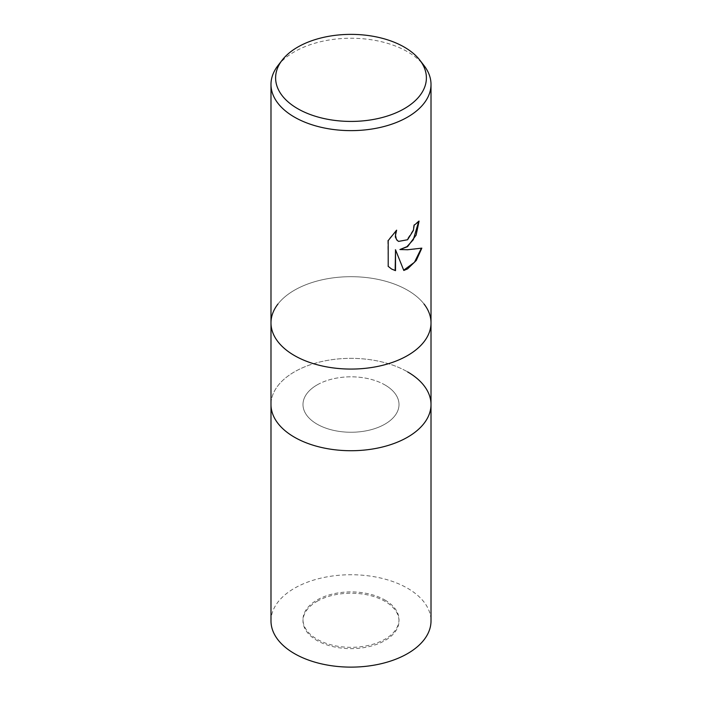 <?xml version="1.0" encoding="UTF-8"?>
<svg xmlns="http://www.w3.org/2000/svg" width="702" height="702" viewBox="0 0 702 702"><rect width="100%" height="100%" fill="white"/><g stroke="black" fill="none" stroke-linecap="round" stroke-linejoin="round"><path stroke-width="0.53" stroke-dasharray="3.51 2.63" d="M384.942 384.942A48.008 27.711 180 0 1 399.008 404.536A48.008 27.711 180 0 1 369.375 430.142A48.008 27.711 180 0 1 317.058 424.131A48.008 27.711 180 0 1 302.992 404.536A48.008 27.711 180 0 1 332.625 378.931A48.008 27.711 180 0 1 384.942 384.942M384.942 600.026A48.008 27.711 180 0 1 399.008 619.62A48.008 27.711 180 0 1 369.375 645.226A48.008 27.711 180 0 1 317.058 639.224A48.008 27.711 180 0 1 302.992 619.62A48.008 27.711 180 0 1 332.625 594.015A48.008 27.711 180 0 1 384.942 600.026M407.572 371.876A80.01 46.192 180 0 1 431.01 404.536A80.01 46.192 180 0 0 381.616 361.863A80.01 46.192 180 0 0 294.428 371.876A80.01 46.192 180 0 0 270.99 404.536A80.01 46.192 180 0 1 320.384 361.863A80.01 46.192 180 0 1 407.572 371.876A80.01 46.192 180 0 0 305.624 366.488A80.01 46.192 180 0 0 277.966 423.394M407.572 290.216A80.01 46.192 180 0 1 424.034 304.019L424.034 304.019A80.01 46.192 180 0 0 407.572 290.216A80.01 46.192 180 0 0 277.966 304.019A80.01 46.192 180 0 1 407.572 290.216M277.966 65.576A80.01 46.192 180 0 1 294.428 51.772A80.01 46.192 180 0 1 424.034 65.576M270.99 322.876A80.01 46.192 180 0 1 294.428 290.216A80.01 46.192 180 0 1 381.616 280.203A80.01 46.192 180 0 1 431.01 322.876M418.708 221.437L418.708 220.893A79.51 45.902 180 0 1 413.847 224.947L413.004 230.3L406.783 239.891L398.42 241.295M395.902 230.888L387.837 240.382L388.206 266.365M421.358 248.271L421.454 247.929C416.032 249.394 408.731 249.868 399.552 249.342M387.837 266.155L391.479 268.98M395.156 249.561L403.703 270.191M294.428 355.537A80.01 46.192 180 0 1 277.966 304.019L277.966 304.019M317.058 601.333A48.008 27.711 180 0 1 369.375 595.322A48.008 27.711 180 0 1 399.008 620.928A48.008 27.711 180 0 1 384.942 640.531A48.008 27.711 180 0 1 332.625 646.533A48.008 27.711 180 0 1 302.992 620.928A48.008 27.711 180 0 1 317.058 601.333M317.058 384.942A48.008 27.711 180 0 1 369.375 378.931A48.008 27.711 180 0 1 399.008 404.536A48.008 27.711 180 0 1 384.942 424.131A48.008 27.711 180 0 1 332.625 430.142A48.008 27.711 180 0 1 302.992 404.536A48.008 27.711 180 0 1 317.058 384.942M270.99 620.928A80.01 46.192 180 0 1 294.428 588.267A80.01 46.192 180 0 1 381.616 578.255A80.01 46.192 180 0 1 431.01 620.928M399.008 619.62L399.008 620.928M302.992 619.62L302.992 620.928"/><path stroke-width="1.05" d="M294.428 355.537A80.01 46.192 180 0 1 270.99 322.876A80.01 46.192 180 0 0 320.384 365.558A80.01 46.192 180 0 0 407.572 355.537A80.01 46.192 180 0 0 431.01 322.876A80.01 46.192 180 0 1 381.616 365.558A80.01 46.192 180 0 1 294.428 355.537A80.01 46.192 180 0 0 396.376 360.925A80.01 46.192 180 0 0 424.034 304.019A80.01 46.192 180 0 1 431.01 322.876L431.01 404.536A80.01 46.192 180 0 1 407.572 437.197A80.01 46.192 180 0 1 320.384 447.209A80.01 46.192 180 0 1 270.99 404.536L270.99 620.928A80.01 46.192 180 0 0 320.384 663.609A80.01 46.192 180 0 0 407.572 653.597A80.01 46.192 180 0 0 431.01 620.928L431.01 404.536A80.01 46.192 180 0 1 424.034 423.394A80.01 46.192 180 0 1 294.428 437.197A80.01 46.192 180 0 1 277.966 423.394A80.01 46.192 180 0 1 270.99 404.536L270.99 322.876A80.01 46.192 180 0 1 277.966 304.019M407.572 371.876A80.01 46.192 180 0 1 424.034 423.394A80.01 46.192 180 0 1 294.428 437.197A80.01 46.192 180 0 1 277.966 423.394L277.966 423.394M407.572 246.665L399.912 249.543L407.572 249.754L421.832 248.139L416.268 260.46L407.572 268.892L403.808 270.472L395.516 249.772L395.516 270.656L391.663 269.085L388.206 266.365L388.206 240.593L396.621 230.168L395.489 235.284L396.305 238.961L397.306 240.382L398.596 241.4L407.572 239.742L413.355 230.502L414.198 225.149A80.01 46.192 0 0 0 419.068 221.104L416.128 235.109L407.572 246.665M419.822 60.135L424.034 65.576A80.01 46.192 180 0 1 431.01 84.433A80.01 46.192 180 0 1 407.572 117.102A80.01 46.192 180 0 1 320.384 127.115A80.01 46.192 180 0 1 270.99 84.433A80.01 46.192 180 0 1 277.966 65.576L282.178 60.135A75.386 43.524 180 0 1 297.692 47.122A75.386 43.524 180 0 1 419.822 60.135A75.386 43.524 180 0 1 404.308 108.678A75.386 43.524 180 0 1 308.248 113.75A75.386 43.524 180 0 1 282.178 60.135M418.708 221.437L413.294 239.742L406.958 246.648L399.912 249.543M398.42 241.295L396.946 240.181L395.331 237.013L395.902 230.888M391.479 268.98L395.156 270.445L395.516 249.772M403.703 270.191L414.452 262.285L421.358 248.271M270.99 322.876L270.99 84.433M431.01 322.876L431.01 84.433"/></g></svg>

